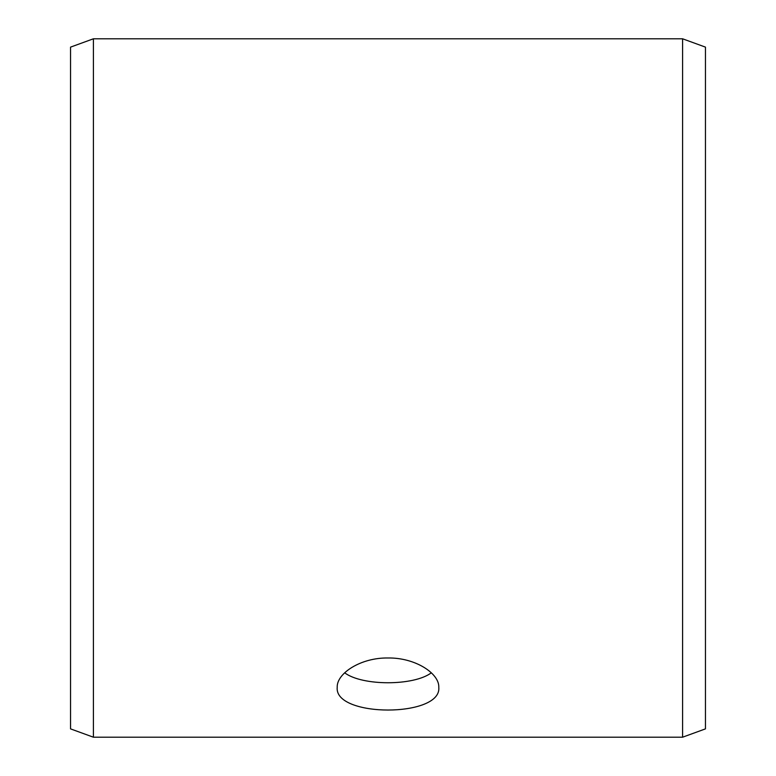 <?xml version="1.0" encoding="UTF-8"?>
<svg xmlns="http://www.w3.org/2000/svg" width="776" height="776" viewBox="0 0 776 776"><rect width="100%" height="100%" fill="white"/><g stroke="black" fill="none" stroke-linecap="round" stroke-linejoin="round"><path stroke-width="1.16" d="M70.548 728.877L70.548 47.123L93.401 38.8L93.401 737.2L70.548 728.877M682.599 38.8L682.599 737.2L705.452 728.877L705.452 47.123L682.599 38.8L93.401 38.8M344.67 672.811C362.237 686.062 413.734 686.071 431.33 672.811M388 657.98C415.189 657.544 439.468 673.442 438.789 687.323C441.922 717.625 334.058 717.606 337.211 687.323C336.571 673.432 360.714 657.563 388 657.98M682.599 737.2L93.401 737.2"/></g></svg>
